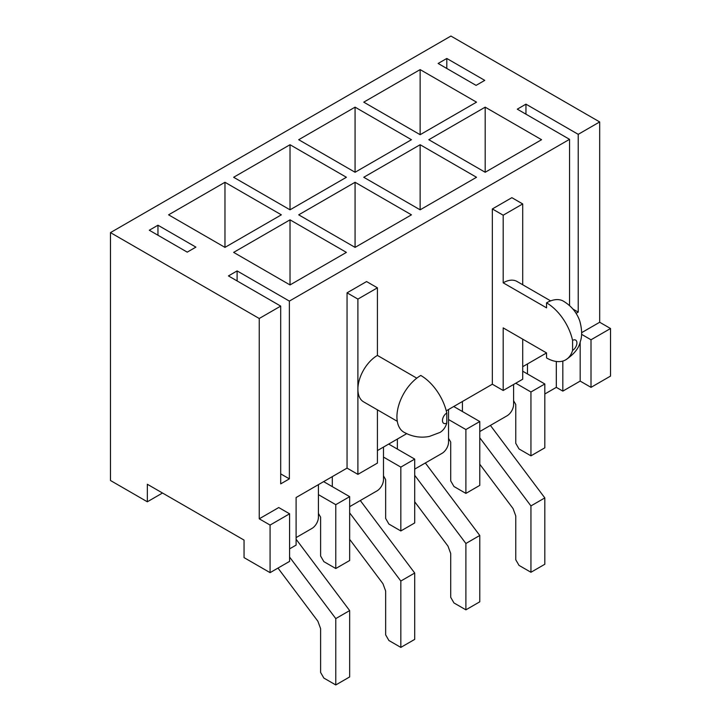 <?xml version="1.0" encoding="UTF-8"?>
<svg xmlns="http://www.w3.org/2000/svg" width="721" height="721" viewBox="0 0 721 721"><rect width="100%" height="100%" fill="white"/><g stroke="black" fill="none" stroke-linecap="round" stroke-linejoin="round"><path stroke-width="1.08" d="M270.078 572.645L270.078 525.068L289.59 513.803L289.59 561.38L270.078 572.645L244.049 557.621L244.049 540.092L147.336 484.26L147.336 501.789L162.513 493.02M147.336 501.789L110.475 480.501L110.475 232.613L450.922 36.05L599.683 121.939L599.683 322.251L581.631 332.669M318.43 484.629L318.43 517.182A9.202 5.308 -60 0 1 311.923 528.448L296.097 537.596M289.59 548.861L296.097 545.103L296.097 497.526L347.053 468.109L347.053 292.825L366.574 281.56L377.416 287.823L377.416 355.426L416.783 378.155M383.482 447.074L383.482 479.627A9.202 5.308 -60 0 1 376.984 490.893L349.658 506.665M448.543 409.519L448.543 442.063A9.202 5.308 -60 0 1 442.036 453.338L414.71 469.11M513.595 384.473L513.595 404.508A9.202 5.308 -60 0 1 507.088 415.774L479.771 431.546M572.582 340.402A6.138 3.542 -60 0 1 576.917 342.908A6.138 3.542 -60 0 1 572.582 350.424L572.582 340.402A38.33 22.135 -120 0 0 546.554 302.847L546.554 307.849L503.186 282.812L503.186 215.209L522.707 203.935L522.707 284.75M503.186 282.812A27.596 15.934 -60 0 1 516.984 281.451L550.655 300.891M572.934 309.057L578.215 312.112L578.215 134.331L525.951 104.157L525.951 114.17M446.804 58.464L438.134 63.466L476.076 85.375L484.755 80.373L446.804 58.464L446.804 68.477M569.545 305.605L569.545 139.333L517.281 109.168L525.951 104.157M377.416 409.834L377.416 463.098L357.895 474.364L357.895 299.089L347.053 292.825M397.289 421.307L363.618 401.867A27.596 15.934 -60 0 1 357.895 389.232A27.596 15.934 -60 0 1 377.416 355.426M149.292 230.233L187.235 252.143L195.914 247.132L157.962 225.222L149.292 230.233M237.11 280.938L237.11 270.916L228.44 275.927L280.703 306.101L280.703 483.881L289.373 478.87L280.703 473.868M237.11 270.916L289.373 301.09L289.373 478.87M157.962 235.235L157.962 225.222M556.315 361.464L556.315 387.357L544.824 393.99M591.013 387.357L591.013 339.78L610.525 328.515L610.525 376.092L591.013 387.357L580.171 381.094L580.171 342.033M556.315 387.357L562.822 391.115L580.171 381.094M576.097 313.338L578.215 312.112M289.373 301.09L569.545 139.333M110.475 232.613L259.236 318.493L280.703 306.101M259.236 318.493L259.236 518.814L278.748 507.548L289.59 513.803M377.416 450.58L406.698 433.672M446.272 410.826L492.344 384.221L492.344 208.946L511.865 197.68L522.707 203.935M522.707 366.701L546.554 352.93L503.186 327.884L503.186 390.485L492.344 384.221M562.822 361.059L562.822 391.115M578.215 134.331L599.683 121.939M224.97 247.384L281.352 214.831L224.97 182.278L168.588 214.831L224.97 247.384L224.97 182.278M290.022 209.82L346.404 177.276L290.022 144.723L233.64 177.276L290.022 209.82L290.022 144.723M355.074 172.265L411.457 139.712L355.074 107.159L298.701 139.712L355.074 172.265L355.074 107.159M346.404 252.386L290.022 219.842L233.64 252.386L290.022 284.939L346.404 252.386M411.457 214.831L355.074 182.278L298.701 214.831L355.074 247.384L411.457 214.831M476.518 177.276L420.136 144.723L363.754 177.276L420.136 209.82L476.518 177.276M420.136 134.701L476.518 102.157L420.136 69.604L363.754 102.157L420.136 134.701L420.136 69.604M541.57 139.712L485.188 107.159L428.806 139.712L485.188 172.265L541.57 139.712M270.078 525.068L259.236 518.814M610.525 328.515L599.683 322.251M357.895 474.364L347.053 468.109M357.895 299.089L377.416 287.823M446.804 423.038A38.33 22.135 -120 0 1 439.954 432.447L429.437 436.412C420.622 438.152 412.124 436.755 403.913 432.221A33.734 19.476 120 0 1 398.749 405.184A33.734 19.476 120 0 1 420.785 375.461A38.33 22.135 60 0 1 446.804 413.016A6.138 3.542 120 0 0 442.469 420.532A6.138 3.542 120 0 0 446.804 423.038L446.804 413.016M522.707 339.149L522.707 379.219L503.186 390.485M332.309 476.617L332.309 486.639M397.361 439.062L397.361 449.075M462.422 401.498L462.422 411.52M527.475 363.943L527.475 373.956M591.013 339.78L581.577 334.328M503.186 215.209L492.344 208.946M572.582 350.424A38.33 22.135 60 0 1 565.724 359.833A38.33 22.135 60 0 1 546.554 357.931L546.554 352.92M546.554 302.847A33.734 19.476 -60 0 1 563.425 301.171C571.492 306.037 576.971 312.752 579.855 321.296C582.099 329.65 582.226 336.5 580.225 341.844C578.891 348.234 574.06 354.236 565.724 359.833M485.188 172.265L485.188 107.159M420.136 209.82L420.136 144.723M355.074 247.384L355.074 182.278M290.022 284.939L290.022 219.842M522.707 371.207L544.824 383.978L544.824 447.822L530.944 455.834L519.021 448.949L515.767 443.316L515.767 404.508L513.595 400.75M515.767 383.221L530.944 391.99L544.824 383.978M530.944 391.99L530.944 455.834M490.397 425.408L544.824 497.905L544.824 564.264L530.944 572.276L519.021 565.39L515.767 559.757L515.767 515.93L513.046 508.548L479.771 464.225M479.771 437.746L530.944 505.917L544.824 497.905M530.944 505.917L530.944 572.276M453.743 406.509L479.771 421.533L479.771 485.386L465.892 493.398L453.96 486.513L450.706 480.88L450.706 442.063L448.543 438.314M448.543 419.532L465.892 429.545L479.771 421.533M465.892 429.545L465.892 493.398M425.345 462.972L479.771 535.469L479.771 601.819L465.892 609.831L453.96 602.945L450.706 597.312L450.706 553.494L447.984 546.112L414.71 501.789M414.71 475.31L465.892 543.481L479.771 535.469M465.892 543.481L465.892 609.831M388.691 444.073L414.71 459.097L414.71 522.941L400.831 530.953L388.907 524.068L385.654 518.435L385.654 479.627L383.482 475.869M383.482 457.087L400.831 467.109L414.71 459.097M400.831 467.109L400.831 530.953M360.293 500.527L414.71 573.024L414.71 639.383L400.831 647.395L388.907 640.509L385.654 634.868L385.654 591.049L382.932 583.668L349.658 539.344M349.658 512.865L400.831 581.036L414.71 573.024M400.831 581.036L400.831 647.395M323.639 481.628L349.658 496.652L349.658 560.505L335.779 568.518L323.855 561.632L320.602 555.999L320.602 517.182L318.43 513.424M318.43 494.651L335.779 504.664L349.658 496.652M335.779 504.664L335.779 568.518M296.097 539.236L349.658 610.579L349.658 676.938L335.779 684.95L323.855 678.064L320.602 672.432L320.602 628.613L317.88 621.232L277.982 568.085M289.59 557.072L335.779 618.591L349.658 610.579M335.779 618.591L335.779 684.95"/></g></svg>
